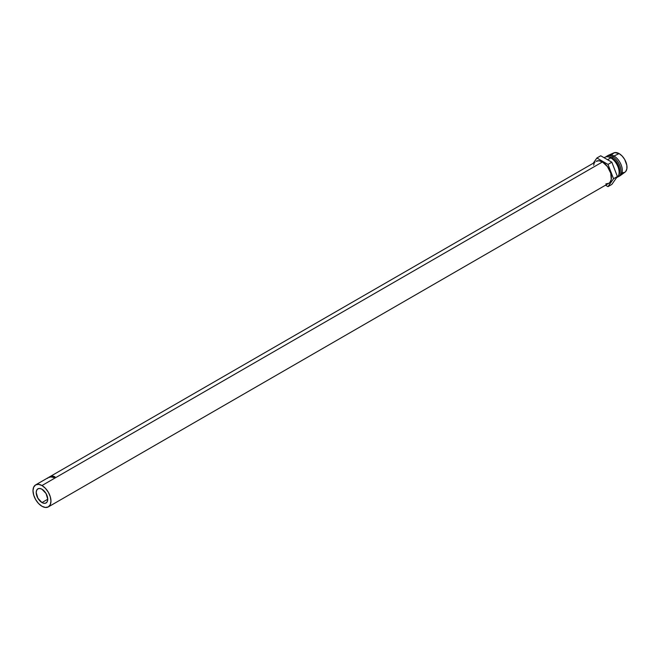 <?xml version="1.0" encoding="UTF-8"?>
<svg xmlns="http://www.w3.org/2000/svg" width="660" height="660" viewBox="0 0 660 660"><rect width="100%" height="100%" fill="white"/><g stroke="black" fill="none" stroke-linecap="round" stroke-linejoin="round"><path stroke-width="0.99" d="M41.976 502.565A8.159 4.711 60 0 1 36.646 495.371A8.159 4.711 60 0 1 37.9 488.829A8.159 4.711 60 0 1 41.976 489.233L46.06 493.548L47.751 499.232L41.976 502.565L37.9 498.259L36.209 492.566L36.646 490.273L37.9 488.829L39.765 488.466L41.976 489.233A8.159 4.711 60 0 1 47.314 496.427A8.159 4.711 60 0 1 46.06 502.969L44.187 503.332L41.976 502.565L47.751 499.232L47.314 501.526L46.06 502.969A8.159 4.711 60 0 1 41.976 502.565M602.44 161.956L41.976 485.537A12.697 7.334 60 0 1 50.275 496.724A12.697 7.334 60 0 1 48.328 506.896A12.697 7.334 60 0 1 41.976 506.269A12.697 7.334 60 0 1 33.685 495.082A12.697 7.334 60 0 1 35.632 484.902A12.697 7.334 60 0 1 41.976 485.537L602.44 161.956L607.431 166.584L610.731 173.143L611.242 179.429L609.906 182.391L608.784 183.315A12.697 7.334 -120 0 0 610.731 173.143A12.697 7.334 -120 0 0 602.44 161.956A12.697 7.334 -120 0 0 596.095 161.329L599.008 160.76L602.44 161.956M604.205 157.789A11.789 6.806 60 0 1 610.772 157.88L607.571 159.737L610.772 157.88A11.789 6.806 60 0 1 619.113 172.318A11.789 6.806 60 0 1 616.473 177.829L616.671 177.721A11.789 6.806 -120 0 0 618.478 168.267A11.789 6.806 -120 0 0 610.772 157.88L611.416 158.251L610.772 157.88A11.789 6.806 -120 0 0 604.882 157.294L604.114 157.74M619.113 172.318L619.113 171.583A10.882 6.286 -120 0 0 611.416 158.251L611.416 158.251A10.882 6.286 60 0 1 619.105 171.938M612.059 157.88L611.416 158.251L612.059 157.88A10.882 6.286 60 0 1 618.742 166.213A10.882 6.286 60 0 1 618.692 175.106A10.882 6.286 -120 0 0 618.742 166.213A10.882 6.286 -120 0 0 612.059 157.88L612.703 156.775L612.059 157.88A10.882 6.286 -120 0 0 608.157 156.857A10.882 6.286 60 0 1 612.059 157.88M617.554 177.029A11.789 6.806 -120 0 0 620.639 168.036A11.789 6.806 -120 0 0 612.703 156.775A11.789 6.806 60 0 1 620.4 167.161A11.789 6.806 60 0 1 618.593 176.608A11.789 6.806 60 0 1 617.554 177.029M618.593 176.608L619.88 175.865A11.789 6.806 -120 0 0 621.687 166.419A11.789 6.806 -120 0 0 613.981 156.032L612.703 156.775L613.981 156.032A11.789 6.806 60 0 1 621.58 166.089A11.789 6.806 60 0 1 620.227 175.634L625.028 172.136A11.154 6.443 -120 0 0 626.299 163.102A11.154 6.443 -120 0 0 619.113 153.59L613.981 156.032L619.113 153.59L614.732 152.592L612.554 153.846L611.828 155.001M622.132 172.854L624.69 172.359L625.672 171.542L626.851 168.935L626.851 165.388L624.69 159.472L622.132 156.024L619.113 153.59A11.154 6.443 -120 0 0 613.891 152.856L608.462 155.257A11.789 6.806 60 0 1 613.981 156.032A11.789 6.806 -120 0 0 608.091 155.446L606.804 156.189A11.789 6.806 60 0 1 612.703 156.775A11.789 6.806 -120 0 0 605.921 156.882A11.789 6.806 60 0 1 606.804 156.189M605.517 185.204L607.992 186.631L611.845 184.412L607.992 186.631L613.544 178.736L617.397 176.509L611.845 184.412L617.397 176.509L613.544 178.736L607.992 164.423L611.845 162.195L617.397 176.509L611.845 162.195L607.992 164.423L596.887 158.004L600.732 155.785L611.845 162.195L600.732 155.785L596.887 158.004L593.505 162.822L596.887 158.004L607.992 164.423L613.544 178.736L607.992 186.631L605.517 185.204M593.637 165.214L594.148 163.564M594.973 162.253L48.617 477.411A12.697 7.334 -120 0 0 48.51 477.469L48.79 477.32M48.328 506.896L50.275 504.661L50.952 501.08L50.275 496.724L48.328 492.236L45.416 488.309L41.976 485.537L38.544 484.341L35.632 484.902L33.685 487.146L33 490.718L33.685 495.082L35.632 499.562L38.544 503.497L41.976 506.269L45.416 507.466L48.328 506.896L608.784 183.315L605.872 183.884M53.914 477.428L53.014 477.287L53.146 476.85L54.945 476.776L53.27 476.883L53.914 477.428M52.173 476.355L50.185 476.941A12.697 7.334 -120 0 0 50.078 476.957L52.602 476.14A12.697 7.334 60 0 1 52.618 476.14L51.431 476.941A12.697 7.334 -120 0 0 51.315 476.933L52.173 476.355L51.315 476.933A12.697 7.334 -120 0 1 51.431 476.941L52.618 476.14A12.697 7.334 -120 0 0 52.602 476.14L52.726 476.553L52.602 476.14L50.985 476.767L51.125 477.18L51.604 476.149A12.697 7.334 60 0 1 51.604 476.149A12.697 7.334 -120 0 0 51.587 476.149L51.752 476.561L51.587 476.149L50.078 476.957A12.697 7.334 -120 0 1 50.185 476.941L51.274 476.363L50.729 476.908A12.697 7.334 -120 0 0 50.729 476.908A12.697 7.334 -120 0 0 50.729 476.908L52.173 476.355M51.686 476.974L53.047 476.19A12.697 7.334 60 0 1 53.774 476.338L53.633 476.421A12.697 7.334 -120 0 0 53.023 476.289L52.602 476.528A12.697 7.334 60 0 1 53.212 476.66L53.072 476.743A12.697 7.334 -120 0 0 52.462 476.611L51.942 476.916A12.697 7.334 60 0 1 52.553 477.048L52.412 477.122A12.697 7.334 -120 0 0 51.686 476.974A12.697 7.334 -120 0 1 52.412 477.122L52.553 477.048A12.697 7.334 -120 0 0 51.942 476.916L52.462 476.611A12.697 7.334 -120 0 1 53.072 476.743L53.212 476.66A12.697 7.334 -120 0 0 52.602 476.528L53.023 476.289A12.697 7.334 -120 0 1 53.633 476.421L53.774 476.338A12.697 7.334 -120 0 0 53.047 476.19L51.686 476.974M48.097 477.922A12.697 7.334 -120 0 0 48.04 477.98L47.413 478.343M51.439 476.776L51.274 476.363L51.439 476.776M48.617 477.411A12.697 7.334 -120 0 0 48.51 477.469L48.097 477.733M49.492 476.908L50.581 476.586L49.285 477.139M49.615 477.469L49.541 476.908L50.572 476.396L49.261 477.081L49.615 477.469M50.572 476.396L49.541 476.908M54.541 476.685L54.994 477.015L54.689 476.603L52.957 477.106L54.136 477.51L53.377 476.817L54.805 477.015M54.994 477.015L54.689 476.603M48.741 477.337L49.45 476.924M49.426 477.064L50.482 476.611M610.772 157.88L611.416 158.251M35.632 484.902L48.559 477.444M53.212 477.535L53.138 477.122M53.023 477.584L52.949 477.172"/></g></svg>
